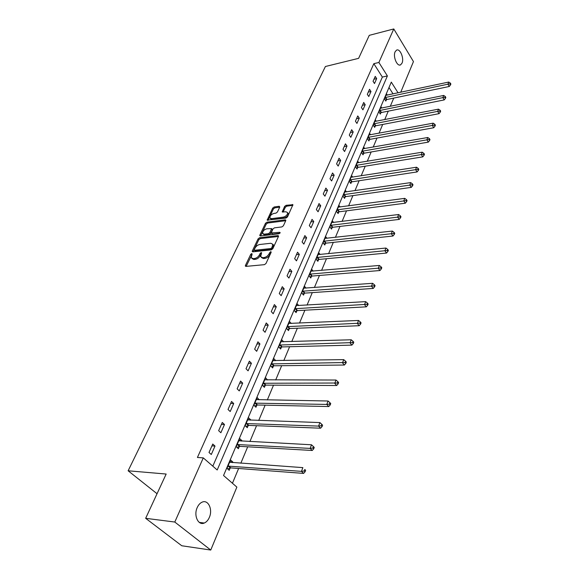 <?xml version="1.0" encoding="UTF-8"?>
<svg xmlns="http://www.w3.org/2000/svg" width="579" height="579" viewBox="0 0 579 579"><rect width="100%" height="100%" fill="white"/><g stroke="black" fill="none" stroke-linecap="round" stroke-linejoin="round"><path stroke-width="0.87" d="M251.764 253.544L250.714 254.347L245.438 265.435L245.344 266.079L245.945 266.398L264.458 264.654L266 263.481L271.196 252.212L270.806 251.554L269.069 253.812C267.925 255.882 266.297 257.112 264.19 257.525L262.634 257.677L260.637 256.635L261.643 252.784L261.209 252.56L260.152 253.363L259.479 254.796C258.328 256.852 256.714 258.075 254.637 258.48L253.11 258.632L251.163 257.619L252.126 254.195L251.764 253.544M251.901 254.673L246.155 266.376M270.994 252.647L269.814 254.68L269.069 253.812M261.375 253.667L260.224 255.657L259.479 254.796M402.036 63.118L400.625 64.826C397.216 67.012 392.757 56.583 395.11 51.82L396.499 50.163C399.944 47.999 404.345 58.363 402.036 63.118M209.33 517.445C208.1 520.246 206.421 522.106 204.293 523.025C198.271 525.884 193.451 515.513 197.207 507.588C198.438 504.852 200.095 503.035 202.158 502.138C208.23 499.286 212.985 509.549 209.33 517.445M279.737 207.101L279.187 206.276L274.156 206.985L272.709 208.085L267.151 220.158L285.975 218.073L287.466 216.944L292.923 204.727L286.084 205.306L284.615 206.421L282.226 211.914L285.939 211.791L287.647 212.602C287.582 214.729 286.192 216.228 283.478 217.089L271.493 218.667L269.85 217.885C269.915 215.772 271.29 214.281 273.976 213.412L275.951 213.144L277.413 212.03L279.737 207.101M398.077 92.835L391.295 82.109L223.545 475.511L236.869 487.113L210.749 550.05L181.77 545.758L145.662 518.314L166.159 474.042L128.133 470.785L325.405 66.505L358.618 58.341L369.264 35.348L393.778 28.95L413.457 61.591L400.726 92.271M145.662 518.314L174.793 522.041L203.287 457.88L217.197 469.982L387.394 75.929L378.89 62.467L393.778 28.95M212.811 466.167L382.357 77.072L373.824 63.676L197.425 457.475L203.287 457.88M373.824 63.676L378.89 62.467M259.558 237.73L258.075 238.859L252.343 250.91L252.256 251.525L252.864 251.836L271.283 249.882L272.803 248.724L278.448 236.485L278.528 235.906L277.891 235.581L259.558 237.73L260.289 238.584L258.806 239.713L253.066 251.814M259.877 235.074L265.479 223.291L266.941 222.177L285.172 219.825L285.816 220.136L285.737 220.693L283.392 225.781L281.893 226.925L274.417 227.851L272.926 228.98L271.262 232.946L279.686 232.324L280.135 232.548L279.027 233.757L260.398 235.957L259.79 235.66L259.877 235.074L260.608 235.928L266.195 224.153L265.479 223.291M128.133 470.785L157.047 493.728M211.292 454.508L215.012 446.062L212.739 444.035L209.005 452.496L211.292 454.508M220.874 432.723L224.493 424.501L222.278 422.453L218.645 430.682L220.874 432.723M230.196 411.531L233.713 403.541L231.557 401.464L228.017 409.469L230.196 411.531M239.272 390.919L242.695 383.139L240.582 381.047L237.137 388.835L239.272 390.919M248.094 370.849L251.431 363.279L249.368 361.166L246.017 368.751L248.094 370.849M256.692 351.315L259.935 343.94L257.923 341.813L254.659 349.195L256.692 351.315M265.066 332.288L268.222 325.101L266.253 322.959L263.076 330.153L265.066 332.288M273.223 313.746L276.299 306.74L274.374 304.59L271.276 311.596L273.223 313.746M281.17 295.674L284.173 288.849L282.284 286.685L279.266 293.517L281.17 295.674M288.921 278.058L291.852 271.399L290.007 269.221L287.061 275.886L288.921 278.058M296.477 260.876L299.336 254.376L297.534 252.198L294.66 258.697L296.477 260.876M303.852 244.114L306.646 237.774L304.872 235.581L302.072 241.921L303.852 244.114M311.053 227.757L313.775 221.569L312.038 219.369L309.302 225.557L311.053 227.757M318.081 211.784L320.737 205.748L319.036 203.54L316.366 209.584L318.081 211.784M324.935 196.194L327.533 190.296L325.868 188.081L323.256 193.979L324.935 196.194M331.637 180.959L334.17 175.198L332.541 172.983L329.994 178.745L331.637 180.959M338.187 166.086L340.662 160.448L339.062 158.233L336.573 163.864L338.187 166.086M344.577 151.546L347.002 146.038L345.431 143.816L343 149.317L344.577 151.546M350.831 137.332L353.204 131.947L351.663 129.718L349.282 135.102L350.831 137.332M356.946 123.428L359.262 118.167L357.75 115.938L355.426 121.206L356.946 123.428M362.924 109.836L365.19 104.69L363.706 102.461L361.434 107.614L362.924 109.836M368.78 96.541L370.994 91.504L369.532 89.275L367.31 94.312L368.78 96.541M374.504 83.535L376.668 78.606L375.235 76.377L373.057 81.306L374.504 83.535M232.44 483.255L238.628 468.483M240.835 463.214L247.703 446.8M249.904 441.545L256.54 425.703M258.733 420.463L265.139 405.162M267.324 399.951L273.512 385.173M275.691 379.976L281.669 365.696M283.84 360.522L289.616 346.727M291.773 341.567L297.36 328.235M299.509 323.096L304.909 310.199M307.051 305.09L312.269 292.619M314.404 287.524L319.456 275.466M321.577 270.393L326.469 258.726M328.582 253.674L333.309 242.384M335.415 237.361L339.989 226.425M342.088 221.424L346.517 210.843M348.601 205.863L352.893 195.615M354.97 190.665L359.125 180.735M361.187 175.806L365.219 166.187M367.267 161.288L371.168 151.966M373.216 147.088L376.994 138.063M379.028 133.206L382.69 124.456M384.717 119.621L388.27 111.139M390.282 106.341L393.727 98.112M393.061 93.899L388.994 87.509M232.461 462.621L232.758 461.926L230.572 459.972L227.004 468.36L229.204 470.3L230.167 468.035M241.588 441.111L241.819 440.561L239.692 438.585L236.218 446.742L238.367 448.711L239.301 446.503M250.468 420.18L250.642 419.768L248.557 417.77L245.178 425.71L247.276 427.7L248.188 425.551M259.11 399.807L257.199 397.505L253.899 405.235L255.954 407.247L256.844 405.155M267.527 379.969L265.609 377.776L262.396 385.303L264.4 387.329L265.269 385.296M275.727 360.637L273.795 358.553L270.675 365.885L272.637 367.933L273.476 365.942M283.623 341.813L281.785 339.815L278.738 346.966L280.656 349.021L281.474 347.089M291.273 323.466L289.565 321.555L286.598 328.525L288.472 330.595L289.268 328.713M298.75 305.574L297.157 303.743L294.255 310.539L296.093 312.624L296.875 310.785M306.052 288.132L304.561 286.373L301.731 293.003L303.534 295.102L304.293 293.307M313.181 271.11L311.784 269.416L309.027 275.886L310.785 278L311.531 276.248M320.151 254.507L318.834 252.871L316.141 259.189L317.864 261.31L318.595 259.602M326.954 238.295L325.716 236.717L323.089 242.891L324.783 245.011L325.485 243.346M333.605 222.459L332.44 220.946L329.871 226.968L331.528 229.103L332.223 227.475M340.112 207L339.005 205.531L336.5 211.415L338.122 213.557L338.802 211.965M346.466 191.888L345.424 190.477L342.971 196.223L344.57 198.373L345.229 196.817M352.683 177.123L351.699 175.755L349.303 181.379L350.867 183.529L351.511 182.009M358.77 162.692L357.829 161.367L355.484 166.861L357.019 169.017L357.648 167.526M364.719 148.579L363.829 147.29L361.535 152.668L363.04 154.825L363.655 153.37M370.538 134.777L369.692 133.525L367.448 138.786L368.932 140.95L369.532 139.525M376.241 121.279L375.431 120.063L373.238 125.209L374.685 127.366L375.279 125.976M381.822 108.063L381.047 106.883L378.898 111.921L380.323 114.085L380.902 112.717M387.279 95.13L386.54 93.986L384.442 98.915L385.846 101.079L386.41 99.74M210.749 550.05L174.793 522.041M382.357 77.072L387.394 75.929M232.758 461.926L229.834 461.716M215.012 446.062L211.928 445.881M224.493 424.501L221.424 424.385M241.819 440.561L238.917 440.409M233.713 403.541L230.666 403.476M250.642 419.768L247.754 419.666M242.695 383.139L239.663 383.124M259.233 399.524L256.359 399.474M251.431 363.279L248.42 363.315M267.592 379.81L264.755 379.81M259.935 343.94L256.946 344.027M275.742 360.601L273.208 360.637M268.222 325.101L265.247 325.232M276.299 306.74L273.346 306.913M284.173 288.849L281.235 289.066M291.852 271.399L288.928 271.652M299.336 254.376L296.434 254.673M306.646 237.774L303.758 238.099M313.775 221.569L310.909 221.923M270.371 218.522L272.202 219.528L284.188 217.965C286.902 217.103 288.291 215.605 288.349 213.477L288.342 213.441M320.737 205.748L317.885 206.131M327.533 190.296L324.703 190.708M334.17 175.198L331.362 175.647M340.662 160.448L337.868 160.926M347.002 146.038L344.23 146.538M353.204 131.947L350.447 132.468M359.262 118.167L356.526 118.717M365.19 104.69L362.468 105.262M370.994 91.504L368.287 92.097M376.668 78.606L373.983 79.214M251.916 258.473L253.855 259.486L253.11 258.632M260.224 255.657C259.074 257.713 257.46 258.936 255.382 259.334L253.855 259.486M261.39 257.503L263.387 258.545L262.634 257.677M269.814 254.68C268.67 256.743 267.042 257.981 264.936 258.386L263.387 258.545M278.456 236.471L260.289 238.584M254.29 249.629L254.659 250.273L270.82 248.543L271.884 247.732L272.839 244.302L270.813 243.267L259.79 244.49C257.735 244.91 256.142 246.118 254.999 248.13L254.29 249.629M254.391 250.237L255.397 251.127L254.659 250.273M273.577 245.17L272.839 244.302L273.577 245.17L273.317 247.088L271.558 249.411L255.397 251.127M285.722 220.722L267.657 223.038L266.195 224.153M271.471 233.199L272.615 234.126L279.874 233.257M266.753 228.792C264.024 229.668 262.634 231.187 262.569 233.366L264.212 234.177L268.432 233.67L269.915 232.534L271.587 228.582L266.753 228.792M263.134 234.032L264.936 235.031L264.212 234.177M272.101 229.197L272.224 230.022L270.646 233.402L269.155 234.531L264.936 235.031M292.822 205.328L286.779 206.175L285.317 207.289L283.037 212.182M279.708 207.166L274.859 207.847L273.411 208.947L267.968 220.425M227.619 468.903L230.847 467.897L303.599 473.405L301.449 471.357L302.86 467.629L229.617 462.23M227.967 466.088L301.449 471.357L304.221 470.98L305.075 471.798L305.632 470.307L304.778 469.489L304.221 470.98M304.778 469.489L305.632 470.307M305.075 471.798L303.599 473.405M236.876 447.35L239.974 446.358L312.233 450.476L310.134 448.399L311.502 444.781L238.758 440.778M237.158 444.534L310.134 448.399L312.863 448.03L313.695 448.863L314.245 447.415L313.405 446.583L312.863 448.03M311.502 444.781L313.405 446.583M313.695 448.863L312.233 450.476M245.88 426.376L248.854 425.399L320.614 428.199L318.573 426.101L319.905 422.583L247.653 419.905M246.097 423.56L318.573 426.101L321.258 425.739L322.076 426.578L322.604 425.174L321.786 424.327L321.258 425.739M319.905 422.583L321.786 424.327M322.076 426.578L320.614 428.199M254.637 405.959L257.503 404.996L328.763 406.552L326.773 404.424L328.061 401.008L256.309 399.59M254.796 403.143L326.773 404.424L329.422 404.07L330.218 404.924L330.732 403.556L329.936 402.702L329.422 404.07M328.061 401.008L329.936 402.702M330.218 404.924L328.763 406.552M263.163 386.077L265.927 385.129L336.688 385.505L334.742 383.356L336.001 380.034L264.741 379.795M263.264 383.262L337.354 383.009L338.129 383.87L338.628 382.538L337.854 381.677L337.354 383.009M336.001 380.034L337.854 381.677M338.129 383.87L336.688 385.505M271.464 366.71L274.128 365.776L344.396 365.031L342.5 362.867L343.716 359.631L272.955 360.522M271.522 363.901L345.07 362.526L345.829 363.395L346.314 362.099L345.554 361.231L345.07 362.526M343.716 359.631L345.554 361.231M345.829 363.395L344.396 365.031M279.548 347.834L282.118 346.922L351.902 345.113L350.042 342.927L351.229 339.779L280.96 341.74M279.563 345.026L352.575 342.594L353.32 343.47L353.791 342.211L353.052 341.335L352.575 342.594M351.229 339.779L353.052 341.335M353.32 343.47L351.902 345.113M287.423 329.437L289.913 328.532L359.197 325.716L357.381 323.516L358.539 320.455L288.769 323.429M287.401 326.636L359.885 323.191L360.608 324.074L361.072 322.85L360.348 321.967L359.885 323.191M358.539 320.455L360.348 321.967M360.608 324.074L359.197 325.716M295.102 311.495L297.512 310.605L366.312 306.834L364.531 304.626L365.66 301.637L296.376 305.567M295.044 308.701L366.999 304.301L367.708 305.191L368.157 303.997L367.448 303.106L366.999 304.301M365.66 301.637L367.448 303.106M367.708 305.191L366.312 306.834M302.585 293.994L304.923 293.119L373.231 288.443L371.494 286.221L372.594 283.312L303.801 288.154M302.499 291.208L373.933 285.903L374.627 286.793L375.062 285.635L374.367 284.738L373.933 285.903M372.594 283.312L374.367 284.738M374.627 286.793L373.231 288.443M309.888 276.921L312.153 276.06L379.983 270.523L378.282 268.287L379.354 265.457L311.039 271.16M309.772 274.135L380.685 267.976L381.366 268.873L381.793 267.737L381.112 266.839L380.685 267.976M379.354 265.457L381.112 266.839M381.366 268.873L379.983 270.523M317.01 260.261L319.21 259.406L386.555 253.052L384.89 250.808L385.94 248.044L318.11 254.572M316.872 257.481L387.264 250.504L387.93 251.402L388.35 250.294L387.684 249.397L387.264 250.504M385.94 248.044L387.684 249.397M387.93 251.402L386.555 253.052M323.965 243.991L326.1 243.151L392.975 236.022L391.339 233.764L392.359 231.072L325.007 238.374M323.799 241.219L393.684 233.467L394.335 234.372L394.74 233.294L394.089 232.389L393.684 233.467M392.359 231.072L394.089 232.389M394.335 234.372L392.975 236.022M330.754 228.104L332.831 227.272L399.228 219.405L397.628 217.147L398.62 214.519L331.753 222.56M330.566 225.34L399.944 216.85L400.581 217.755L400.972 216.705L400.335 215.801L399.944 216.85M398.62 214.519L400.335 215.801M400.581 217.755L399.228 219.405M337.383 212.58L339.403 211.762L405.329 203.2L403.766 200.927L404.728 198.365L338.331 207.116M337.181 209.822L406.045 200.638L406.675 201.55L407.059 200.522L406.436 199.617L406.045 200.638M404.728 198.365L406.436 199.617M406.675 201.55L405.329 203.2M343.861 197.417L345.829 196.614L411.285 187.379L409.751 185.106L410.692 182.602L344.766 192.018M343.637 194.667L409.751 185.106L412.009 184.817L412.617 185.729L412.993 184.73L412.386 183.818L412.009 184.817M410.692 182.602L412.386 183.818M412.617 185.729L411.285 187.379M350.186 182.595L352.104 181.799L417.097 171.934L415.592 169.654L416.518 167.215L351.055 177.268M349.948 179.852L415.592 169.654L417.821 169.379L418.422 170.291L418.791 169.314L418.19 168.402L417.821 169.379M416.518 167.215L418.19 168.402M418.422 170.291L417.097 171.934M356.375 168.105L358.242 167.317L422.779 156.858L421.302 154.571L422.2 152.19L357.2 162.844M356.121 165.37L421.302 154.571L423.502 154.296L424.096 155.215L424.45 154.26L423.864 153.341L423.502 154.296M422.2 152.19L423.864 153.341M424.096 155.215L422.779 156.858M362.418 153.934L364.242 153.16L428.322 142.123L426.875 139.836L427.758 137.505L363.207 148.738M362.157 151.213L426.875 139.836L429.053 139.568L429.632 140.487L429.98 139.553L429.401 138.634L429.053 139.568M427.758 137.505L429.401 138.634M429.632 140.487L428.322 142.123M368.331 140.075L370.111 139.315L433.743 127.735L432.318 125.44L433.179 123.168L369.091 134.943M368.056 137.361L432.318 125.44L434.474 125.18L435.039 126.092L435.379 125.187L434.815 124.268L434.474 125.18M433.179 123.168L434.815 124.268M435.039 126.092L433.743 127.735M374.114 126.519L375.858 125.766L439.034 113.665L437.644 111.378L438.484 109.149L374.837 121.445M373.831 123.812L437.644 111.378L439.772 111.117L440.322 112.029L440.662 111.139L440.105 110.227L439.772 111.117M438.484 109.149L440.105 110.227M440.322 112.029L439.034 113.665M379.773 113.245L381.474 112.507L444.209 99.914L442.848 97.627L443.666 95.448L380.468 108.237M379.484 110.553L442.848 97.627L444.947 97.366L445.49 98.285L445.823 97.417L445.273 96.498L444.947 97.366M443.666 95.448L445.273 96.498M445.49 98.285L444.209 99.914M385.317 100.261L386.975 99.523L449.275 86.474L447.929 84.179L448.739 82.052L385.976 95.311M385.013 97.576L447.929 84.179L450.013 83.926L450.549 84.845L450.867 83.991L450.332 83.072L450.013 83.926M448.739 82.052L450.332 83.072M450.549 84.845L449.275 86.474M251.46 255.201L250.714 254.347M270.48 253.233L269.742 252.364M260.897 254.224L260.152 253.363M255.382 259.334L254.637 258.48M264.936 258.386L264.19 257.525M246.191 266.289L245.438 265.435M278.513 236.326L277.891 235.581M253.088 251.764L252.343 250.91M258.806 239.713L258.075 238.859M271.558 249.411L270.82 248.543M272.622 248.601L271.884 247.732M273.317 247.088L272.579 246.22M267.657 223.038L266.941 222.177M285.78 220.577L285.172 219.825M272.615 234.126L271.884 233.257M280.12 232.845L279.686 232.324M269.155 234.531L268.432 233.67M270.646 233.402L269.915 232.534M272.224 230.022L271.5 229.154M272.202 219.528L271.493 218.667M284.188 217.965L283.478 217.089M282.979 212.189L282.306 211.364M285.317 207.289L284.615 206.421M286.779 206.175L286.084 205.306M292.887 205.19L292.279 204.43M267.925 220.425L267.237 219.593M273.411 208.947L272.709 208.085M274.859 207.847L274.156 206.985M279.78 207L279.187 206.276M230.37 467.962L228.177 466.023M230.847 467.897L228.647 465.95M239.503 446.431L237.361 444.462M239.974 446.358L237.831 444.39M248.391 425.478L246.292 423.488M248.854 425.399L246.763 423.408M257.04 405.083L254.992 403.071M257.503 404.996L255.455 402.984M265.464 385.223L263.467 383.189M265.927 385.129L263.923 383.103M273.672 365.87L271.717 363.822M274.128 365.776L272.173 363.728M281.669 347.016L279.751 344.954M282.118 346.922L280.207 344.86M289.464 328.633L287.589 326.563M289.913 328.532L288.038 326.455M297.063 310.713L295.232 308.621M297.512 310.605L295.681 308.52M304.482 293.227L302.687 291.128M304.923 293.119L303.128 291.02M311.712 276.169L309.96 274.062M312.153 276.06L310.395 273.947M318.776 259.522L317.053 257.402M319.21 259.406L317.487 257.286M325.673 243.267L323.979 241.139M326.1 243.151L324.414 241.023M332.404 227.395L330.747 225.26M332.831 227.272L331.181 225.137M338.983 211.885L337.362 209.743M339.403 211.762L337.781 209.62M345.402 196.737L343.817 194.587M345.829 196.614L344.237 194.464M351.685 181.929L350.129 179.772M352.104 181.799L350.548 179.649M357.829 167.447L356.295 165.297M358.242 167.317L356.715 165.167M363.829 153.29L362.331 151.133M364.242 153.16L362.743 151.003M369.706 139.445L368.23 137.281M370.111 139.315L368.642 137.151M375.453 125.896L374.005 123.732M375.858 125.766L374.41 123.602M381.076 112.637L379.65 110.473M381.474 112.507L380.056 110.336M386.577 99.66L385.18 97.496M386.975 99.523L385.578 97.359M400.625 64.826L399.691 65.043M204.293 523.025L199.292 522.403M272.304 229.443L271.587 228.582"/></g></svg>
